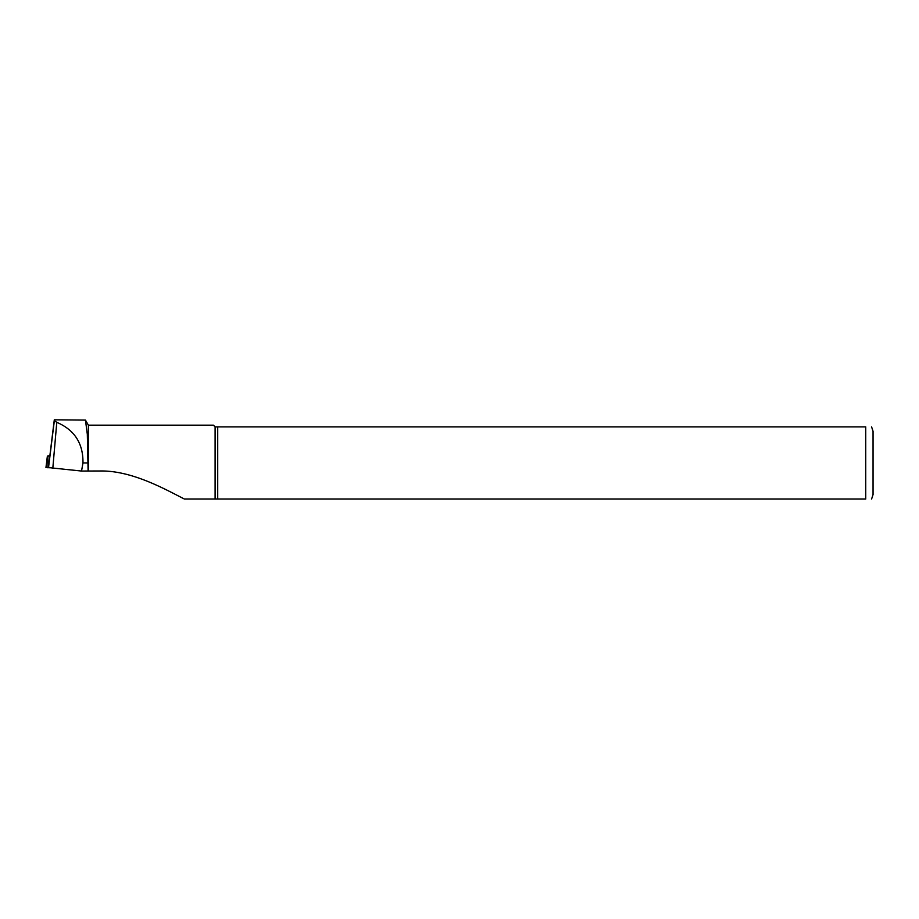 <?xml version="1.0" encoding="UTF-8"?>
<svg xmlns="http://www.w3.org/2000/svg" width="919" height="919" viewBox="0 0 919 919"><rect width="100%" height="100%" fill="white"/><g stroke="black" fill="none" stroke-linecap="round" stroke-linejoin="round"><path stroke-width="1.38" d="M217.711 426.887L217.711 499.017L865.744 499.017C874.141 499.017 874.141 499.017 865.744 499.017L865.744 426.887C874.141 426.887 874.141 426.887 865.744 426.887L215.103 426.887L215.103 499.017L184.363 499.017C164.811 489.103 131.681 470.241 99.631 470.987L81.538 471.045L52.831 468.047A14.44 1.505 180 0 1 48.604 466.978L49.844 455.87A5.882 0.62 180 0 1 49.844 455.858A5.882 0.62 180 0 1 49.844 455.847M81.538 471.045L82.974 462.946C83.25 443.429 74.531 429.897 56.783 422.338L54.324 420.649L54.313 419.811M88.385 470.987L88.385 425.175L85.456 420.098L54.301 419.811L49.844 455.858L54.474 419.868M871.591 426.887L873.05 431.264L873.05 494.629L871.591 499.017M215.103 499.017L217.711 499.017M215.103 426.887L213.392 425.175L88.385 425.175M85.456 420.098L87.316 434.216L88.109 471.045M49.844 456.111L47.374 456.065L49.879 455.594M50.959 467.805L45.95 467.599L47.374 456.065M48.604 466.978L54.324 420.649M52.831 468.047L56.783 422.338M88.109 462.946L82.974 462.946M47.903 456.111L47.903 467.805"/></g></svg>
